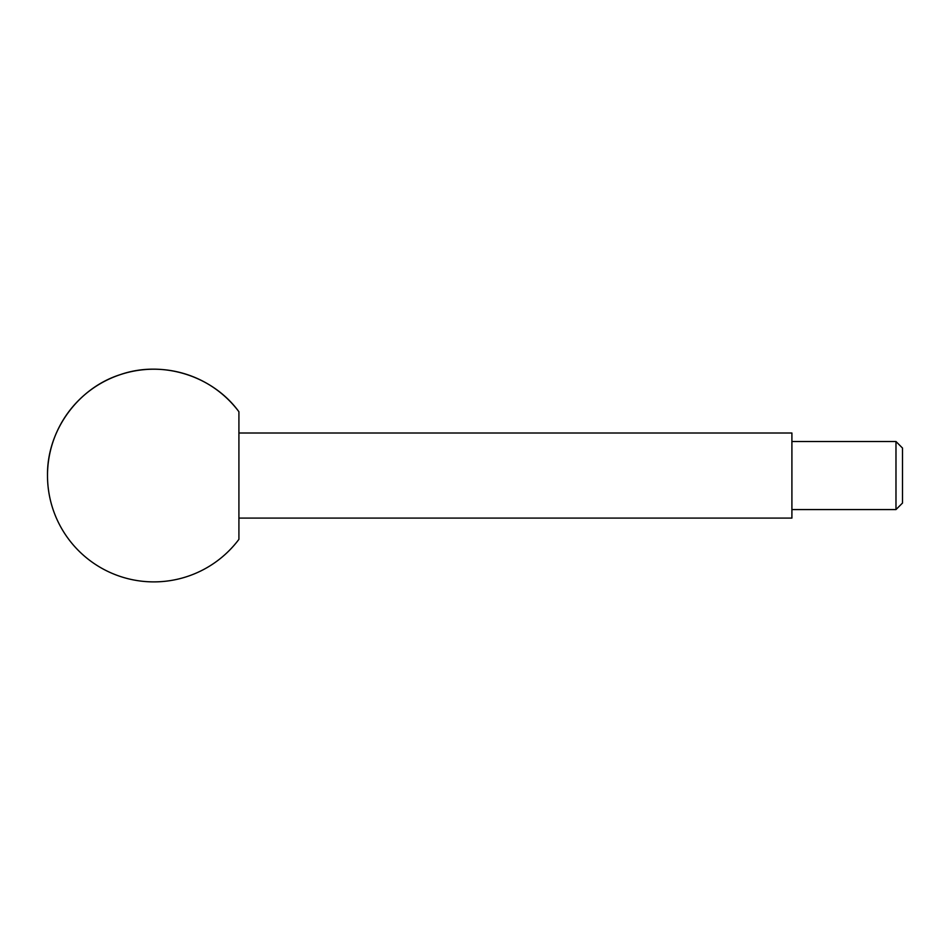 <?xml version="1.0" encoding="UTF-8"?>
<svg xmlns="http://www.w3.org/2000/svg" width="950" height="950" viewBox="0 0 950 950"><rect width="100%" height="100%" fill="white"/><g stroke="black" fill="none" stroke-linecap="round" stroke-linejoin="round"><path stroke-width="1.43" d="M895.981 509.568L895.981 441.512L902.5 448.044L902.5 503.049L895.981 509.568L791.908 509.568M238.913 433.01L791.908 433.01L791.908 518.082L238.913 518.082M238.913 411.742L238.913 539.351A106.341 106.341 0 0 1 47.5 475.546C46.847 430.884 77.651 388.158 120.211 374.656C162.367 359.919 212.646 375.618 238.913 411.742A106.341 106.341 0 0 0 47.5 475.546M895.981 441.512L791.908 441.512"/></g></svg>

